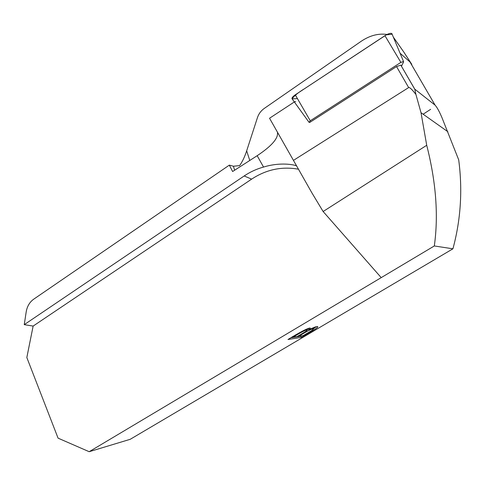 <?xml version="1.0" encoding="UTF-8"?>
<svg xmlns="http://www.w3.org/2000/svg" width="485" height="485" viewBox="0 0 485 485"><rect width="100%" height="100%" fill="white"/><g stroke="black" fill="none" stroke-linecap="round" stroke-linejoin="round"><path stroke-width="0.73" d="M400.895 65.178L401.677 65.833L403.575 61.971L403.538 61.516L400.883 62.389L310.267 120.765L309.072 122.359L309.879 122.347L396.536 66.566L400.822 65.129L414.76 89.137L415.918 94.448C412.02 89.416 409.601 87.124 408.661 87.573L396.536 66.566M447.879 131.738L421.01 112.708L426.715 145.282C436.063 182.014 438.598 215.57 434.311 245.962L452.923 248.811C460.774 219.844 462.702 190.193 458.701 159.856L442.023 117.782C439.343 111.477 437.033 107.264 435.081 105.136L414.76 89.137M400.064 53.211L409.94 61.916L435.081 105.136M411.474 64.553L411.789 64.347L403.732 51.956L393.341 37.127M277.414 132.114C278.651 138.019 271.909 145.882 257.183 155.697L232.612 171.52L229.332 165.136L233.424 166.234L239.608 165.603C242.294 161.893 244.652 156.964 246.677 150.829L249.769 160.474M408.661 87.573L293.449 160.371L269.539 118.243L294.346 101.953M294.698 101.717L295.686 101.65M421.016 112.714L415.918 94.448M426.715 145.282L323.125 211.515L311.922 192.909L293.449 160.371M434.311 245.962L381.216 277.626L323.125 211.515M452.923 248.811L130.204 439.307L89.173 451.699L58.073 438.155L26.833 357.536L33.132 326.078L24.25 324.653L26.196 311.891C27.136 306.35 29.627 302.125 33.671 299.209L229.332 165.136M24.25 324.653L244.173 175.97C250.169 171.92 256.626 168.956 263.531 167.07C280.354 161.838 295.013 164.761 296.662 166.022M89.173 451.699L381.216 277.626M287.975 339.506C298.178 333.225 308.612 327.43 310.321 328.109L308.927 329.867C313.498 327.478 316.378 326.381 317.56 326.563C318.512 326.866 316.329 328.569 311.012 331.673L301.409 337.348L287.975 339.506M33.132 326.078L251.636 179.135C266.241 169.532 281.852 166.222 298.469 169.21M387.072 34.459C378.379 33.235 369.752 35.514 361.186 41.286L264.167 108.501C260.985 110.786 258.76 113.775 257.493 117.479L246.677 150.829M423.132 114.211L430.638 109.319M293.025 337.214L297.123 336.572C304.841 332.122 308.145 329.958 307.035 330.085C306.435 329.491 301.767 331.867 293.025 337.214L292.74 336.681M298.699 336.329L303.21 335.62L311.74 330.552L313.819 328.642C312.316 328.472 307.278 331.031 298.699 336.329L298.421 335.808M301.409 337.348L300.797 336.22L301.3 335.917M290.885 337.778L300.797 336.22M308.927 329.867L308.296 328.715L308.787 328.339M306.969 329.958L308.527 329.133M313.74 328.503L316.353 326.66M308.945 122.184L292.303 99.122C291.424 98.279 292.406 96.848 295.25 94.836L384.938 35.678C388.194 33.677 390.492 32.962 391.838 33.538L392.129 34.229L386.321 34.847L304.422 88.785C298.524 92.326 294.389 95.678 292.018 98.843L297.45 98.637M257.183 155.697L263.531 167.07M234.637 170.217L233.424 166.234M244.173 175.97L251.636 179.135M311.012 331.673L310.733 331.17M400.883 62.389L384.938 35.678M295.25 94.836L310.267 120.765M400.822 65.129L414.711 89.131M313.819 328.642L313.322 327.727M307.035 330.085L306.532 329.151M403.538 61.516L391.838 33.538"/></g></svg>
